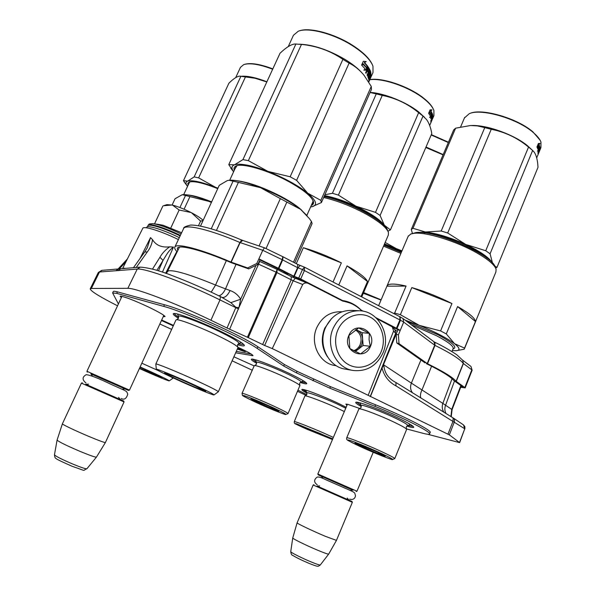 <?xml version="1.0" encoding="UTF-8"?>
<svg xmlns="http://www.w3.org/2000/svg" width="596" height="596" viewBox="0 0 596 596"><rect width="100%" height="100%" fill="white"/><g stroke="black" fill="none" stroke-linecap="round" stroke-linejoin="round"><path stroke-width="0.89" d="M120.489 268.781L118.559 268.945L115.78 270.748L137.236 269.087L127.842 288.33L91.359 288.457L90.205 288.874C90.681 291.153 99.793 296.793 117.539 305.8M112.644 292.912L113.285 291.474L114.059 291.206L117.405 291.846L164.436 304.757C184.663 309.913 242.438 335.921 257.889 346.775L284.441 364.529L297.054 371.323L330.467 386.662L375.555 404.781C403.984 416.112 433.255 431.154 430.096 432.584L429.56 433.813M277.14 269.414L276.924 272.588L293.15 280.768L264.646 345.479L272.268 348.593L302.701 284.471C304.34 282.787 306.299 282.489 308.586 283.584L342.812 301.129C350.068 302.232 356.363 305.465 361.683 310.829L361.973 310.985M264.646 345.479L248.279 337.641L276.924 272.588L276.082 272.178L277.125 269.377L259.685 261.406L258.575 264.184L276.082 272.178L247.415 337.247L248.279 337.641M221.325 297.054L230.838 302.641L235.927 307.342L238.944 307.543L229.624 329.23L247.415 337.247M229.624 329.23L210.917 320.246C176.207 303.371 135.113 287.734 127.842 288.33M232.112 360.803L252.257 370.22M306.21 395.431L297.642 391.386M272.268 348.593L449.339 434.871L459.65 442.627L427.623 434.253M117.405 291.846L116.727 293.359L112.622 292.964L118.41 303.945M346.932 405.444L345.881 404.095L347.922 404.364L360.103 408.61M121.301 297.747L120.154 296.219L120.638 296.16C125.257 296.897 134.532 300.511 148.471 307C158.529 311.872 164.064 315.053 165.077 316.558L163.185 316.737M406.822 426.088C411.426 427.511 413.728 427.861 413.743 427.153C413.259 425.894 408.334 422.996 398.97 418.452C381.917 410.19 357.824 401.168 355.968 402.248C355.03 402.613 356.795 404.051 361.28 406.569M346.164 407.254L338.565 403.477C323.442 396.243 303.312 388.547 301.986 389.434C301.293 389.732 302.939 390.983 306.925 393.181M300.205 382.438C304.645 383.854 306.828 384.211 306.761 383.496C306.024 382.073 300.436 378.84 289.999 373.804C273.676 365.959 252.995 358.129 251.505 359.165C250.722 359.53 252.436 360.915 256.63 363.307M173.481 325.394L161.672 320.022M237.58 344.704C242.304 346.082 244.561 346.283 244.367 345.308C243.146 343.102 235.219 338.431 220.587 331.294C199.898 321.281 175.38 312.133 173.481 313.585C172.557 314.077 174.211 315.642 178.457 318.279M235.666 352.825L253.009 355.67C252.577 354.493 247.541 351.707 237.893 347.289M254.164 365.907L233.893 356.803M298.127 390.253L306.806 394.641M406.397 428.904L423.078 433.314C426.773 434.283 428.897 434.536 429.455 434.059C432.599 432.674 403.321 417.677 374.906 406.33L329.826 388.182L296.383 372.835L283.741 366.056L257.152 348.384C241.678 337.589 183.911 311.596 163.714 306.389L116.727 293.359M236.299 351.409L251.11 353.979M237.335 349.085L244.74 351.625L245.492 351.58L242.624 349.48M237.588 348.504L245.112 351.059M459.658 442.605L464.746 428.792L395.967 385.88C388.801 382.088 384.159 376.121 382.029 367.993L383.824 364.953C384.338 372.835 388.376 378.691 395.945 382.52L453.064 417.885L396.206 382.684M370.384 396.638L382.029 367.993M368.291 395.006L393.583 331.071L395.677 333.306L370.22 396.519M376.881 318.644L392.31 326.876L393.583 331.071M237.938 347.721L238.4 347.736L237.923 347.304M240.777 348.6L241.693 349.032M242.341 349.74L238.974 348.161L242.349 349.725M239.078 348.489L240.404 349.219L239.078 348.489M237.856 347.908L238.616 348.243L237.871 347.87M235.927 307.342L227.024 328.024M230.838 302.641L240.657 299.229L238.944 307.543L258.575 264.184L258.083 263.968M139.889 267.157L120.809 268.759L118.008 270.569M460.872 385.56L451.753 409.303L450.926 416.559M459.523 442.463L464.746 428.792L463.479 424.896L464.902 426.684L464.88 428.949M449.339 434.871L454.495 421.595L454.346 419.346L453.109 417.915M447.998 434.134L453.057 421.156L453.072 417.893M395.967 385.88L395.945 382.52M420.925 359.999L411.374 383.124L383.824 364.953M235.994 264.408L225.526 288.866L230.093 290.535C234.668 292.152 238.191 295.05 240.657 299.229L256.012 265.362M222.33 297.516C225.072 297.724 227.657 295.4 230.093 290.535M454.487 381.03L445.577 405.228L442.843 403.403L452.051 378.721M431.593 366.235L422.05 389.762C420.441 393.181 420.038 395.9 420.836 397.934M348.921 302.545L349.427 302.805M226.338 260.623L215.573 285.044L225.526 288.866C223.567 292.889 221.362 295.206 218.896 295.825M139.986 258.567L150.535 237.618L147.286 247.787L144.686 252.011L147.331 251.922C150.214 248.085 151.95 244.01 152.546 239.704C156.018 245.351 161.739 247.735 169.711 246.833C165.517 249.724 162.254 253.196 159.929 257.256L152.479 269.124M133.549 267.686L134.89 267.574M150.535 237.618L152.546 239.704M169.711 246.833L173.466 247.094C168.303 250.909 166.791 254.313 163.036 260.415L159.929 257.256M162.41 272.156L173.466 247.094M165.636 273.259L176.811 251.482M122.612 268.468L142.727 228.41C143.256 225.564 161.211 231.099 178.398 239.57M118.209 268.9L127.373 258.977M443.878 412.201C442.135 409.459 441.785 406.532 442.843 403.403L411.374 383.124C410.048 386.797 410.406 390 412.454 392.742M240.456 348.839L241.82 349.48L240.486 348.772M158.447 270.875L163.036 260.415L156.822 270.375M413.14 426.363L407.895 425.477M360.975 405.369L356.758 402.218M306.188 382.774L301.256 381.865M256.34 362.144L252.339 359.127M306.463 392.026L302.798 389.426M243.861 344.562L238.236 343.877M178.644 317.236C175.775 315.396 174.352 314.144 174.36 313.489M121.956 296.361L86.934 371.301L129.481 390.119L163.826 315.344M91.106 373.99L128.594 390.454L129.481 390.119M124.706 388.845L128.594 390.454M85.876 384.331L123.73 401.048L124.057 401.928L81.406 383.131L62.394 423.816C61.597 424.166 75.178 430.67 88.297 436.19C98.772 440.571 104.471 442.679 105.41 442.523L124.057 401.92M120.198 399.454L123.73 401.048M62.386 423.838L57.082 440.072C58.609 441.725 66.461 445.577 80.646 451.626C90.19 455.545 95.457 457.37 96.455 457.102L105.41 442.523M321.616 476.435L318.152 474.811L317.839 473.999L356.974 491.223L373.215 452.297M318.152 474.811L352.586 490.061M317.228 486.105L352.027 501.489L352.348 502.309L313.161 485.01L297.099 522.863C296.622 523.318 312.781 531.036 325.192 536.258L336.457 540.393L352.348 502.309M348.802 500.037L352.027 501.489M292.748 537.927L292.74 537.979C292.331 538.628 306.985 545.809 318.301 550.481C324.887 553.2 328.359 554.392 328.701 554.057L336.435 540.438M158.216 224.357L163.17 225.273L181.624 232.745M181.065 233.937C168.661 227.97 159.251 224.536 152.829 223.656L152.829 223.656C147.763 223.984 149.641 223.917 148.128 225.288M163.46 205.791L166.902 204.629L172.49 205.099C177.913 206.529 184.097 209.002 191.04 212.519L191.495 212.757C196.978 215.64 200.859 218.166 203.154 220.341M202.998 220.684L200.591 221.094L191.495 212.757M198.468 225.713L200.591 221.094M191.04 212.519L179.143 210.008L172.49 205.099M170.575 228.454L179.143 210.008M211.394 202.431L208.883 201.374L182.287 194.676L175.038 198.759L172.125 205.009L163.639 205.732M154.52 223.873L162.894 205.978M358.926 310.725L351.871 310.404C340.033 310.27 331.257 315.999 325.543 327.614C317.631 344.548 328.247 366.771 345.121 369.103L353.041 370.459C366.622 371.822 376.59 365.996 382.937 352.996C391.222 334.959 378.721 311.38 359.88 310.762C347.885 310.628 338.982 316.461 333.194 328.269C325.163 345.494 335.928 368.097 353.041 370.459M337.865 329.983C332.181 342.901 337.664 359.455 349.39 365.08C361.034 370.891 375.853 364.529 381.149 351.722C386.618 338.997 381.425 322.808 369.907 316.99C358.479 310.978 343.378 316.975 337.865 329.983M348.824 335.481C341.679 350.776 364.499 362.04 370.459 346.358C377.544 331.287 354.993 319.761 348.824 335.481M348.876 335.533L349.845 348.578L360.587 353.92L370.295 346.291L369.066 339.742L369.341 333.35L358.673 327.934L348.876 335.533M370.295 346.291L363.113 345.464L362.174 332.702L355.991 329.581M355.32 351.565L363.113 345.464M369.341 333.35L362.174 332.702M354.367 351.104L358.33 349.211L361.705 344.756L362.644 339.087C362.212 334.93 360.297 331.92 356.915 330.042L355.939 329.618M355.447 329.938C360.662 333.343 362.234 338.23 360.178 344.577C358.792 347.669 356.594 349.71 353.599 350.709M327.45 356.795C321.676 347.908 320.767 338.372 324.738 328.18L331.488 318.629M336.353 365.765L334.922 365.527C319.359 363.426 309.548 343.035 316.841 327.495C322.108 316.826 330.199 311.574 341.128 311.73L342.03 311.775M146.407 227.806L146.586 227.419C147.041 224.744 163.639 229.862 179.307 237.648M460.917 386.625L462.66 386.834L453.698 380.427C450.449 376.568 441.36 370.988 426.438 363.687M425.015 362.882L396.787 342.961L396.124 334.229L397.972 329.752L400.236 330.43M391.818 326.444L397.972 329.752M350.21 303.111L341.709 300.563M282.809 256.757L282.199 259.685L278.399 268.274L258.887 258.887L260.631 260.288L308.058 283.376M259.945 259.856L257.859 264.468L248.726 268.893L231.077 262.627C202.349 250.178 178.375 244.077 177.332 248.361L177.772 250.581M177.154 251.84C175.164 249.791 174.382 248.234 174.799 247.169C175.872 242.691 200.889 249.046 230.935 262.061L247.616 267.947L256.772 263.507L262.769 250.29L264.453 247.809L282.921 256.749M399.961 316.774L400.467 320.223L403.678 322.093L403.06 318.592L400.102 316.856M403.209 318.704L433.881 341.702L434.991 345.382C450.546 353.093 459.97 359.105 463.248 363.404L471.823 369.863L464.835 387.542L465.141 387.914L460.671 387.266M434.909 342.365L434.991 345.382L427.503 363.739C443.163 371.405 452.692 377.261 456.104 381.306L464.835 387.542M472.136 370.228L470.974 366.458L472.121 370.258L465.156 387.892M283.003 256.787L282.668 259.916L297.59 267.649L302.47 269.548L298.7 278.108L293.821 276.194L278.399 268.274M297.68 264.482L297.59 267.649L293.821 276.194M300.064 265.548L297.993 267.827L294.223 276.373M341.635 300.526L342.581 300.548L300.697 279.002L304.467 270.442L304.4 267.142L302.47 269.548L400.467 320.223L397.003 328.56L400.236 330.422L398.396 334.907L399.044 343.654L427.503 363.739M304.78 267.321L399.871 316.722L399.901 319.91L396.429 328.247L397.003 328.56M399.044 343.654L396.787 342.961M398.396 334.907L396.124 334.229M360.93 310.091L361.146 310.099C355.916 304.787 349.725 301.606 342.581 300.548M396.429 328.247L375.867 317.668M363.329 311.224L361.146 310.099M300.697 279.002L298.7 278.108M257.859 264.468L256.772 263.507M248.726 268.893L247.616 267.947M231.188 262.166L240.121 242.565L262.769 250.29L282.668 259.916L278.868 268.505M427.22 363.582L434.7 345.218L403.678 322.093L400.236 330.422M456.245 381.433L463.39 363.538L462.705 360.215L470.974 366.458M175.954 319.985L176.61 319.732C179.731 319.322 200.085 327.115 217.13 335.317C228.901 341.016 235.77 344.935 237.744 347.066L237.946 347.699L218.322 391.781C217.935 390.909 210.731 387.221 196.71 380.74C177.414 371.859 155.37 362.889 155.817 364.052L175.954 319.985M280.336 198.624L260.549 187.688C277.073 194.326 290.408 201.53 300.555 209.308L280.336 198.624L259.066 245.977M286.84 202.141L266.047 248.577M294.729 262.873L312.103 223.589L311.47 221.541L293.463 262.218M179.24 380.33C191.651 386.007 205.993 391.907 205.814 391.244L191.458 384.018C178.897 378.259 164.503 372.344 164.615 372.962C165.018 373.588 169.897 376.039 179.24 380.33M194.035 384.793C175.962 376.508 155.437 368.105 156.316 369.304C157.314 370.347 164.176 373.789 176.9 379.622C193.871 387.378 213.599 395.52 214.046 394.917C213.927 394.254 207.259 390.879 194.035 384.793M238.743 343.564L238.765 343.557C239.778 342.357 233.096 338.237 218.717 331.19C199.273 321.773 176.848 313.705 178.524 316.603L178.42 318.361L176.692 319.724M214.068 394.902L218.307 391.796M156.316 369.304L155.817 364.052M177.541 314.025L178.524 316.603M236.217 166.053L229.721 180.208C236.448 179.917 246.729 182.413 260.549 187.688L233.081 181.124L211.245 228.804M238.46 182.264L216.445 230.421M311.47 221.541L309.436 218.643L300.555 209.308L307.067 215.67M233.081 181.124L228.864 180.268L227.247 180.625L219.261 185.326L200.509 226.093M299.892 30.716C309.927 27.26 333.671 33.51 351.372 44.558C362.353 51.465 369.319 58.103 372.254 64.48M368.715 75.156L368.201 75.372M288.255 46.592L293.463 35.246L298.283 31.215C308.013 27.14 332.896 33.45 351.387 45.005C363.18 52.441 370.377 59.496 372.969 66.171L373.007 72.444L370.831 77.353M363.888 70.09L366.242 70.239L363.828 70.142L365.184 68.965L361.787 65.255L363.292 64.144L366.495 67.802L363.016 64.353M362.957 64.115L361.705 64.912M365.668 70.134L366.853 67.475M366.242 70.239L367.911 66.491L366.495 67.802M365.691 61.522L364.245 62.684L366.242 61.567L363.314 61.299L361.623 65.098L363.031 64.063M363.307 63.854L366.533 67.519L367.806 66.35L366.249 67.162M363.307 61.313L364.797 61.44M361.891 64.495L362.785 63.817M364.245 62.684L367.233 66.245M364.774 62.729L367.806 66.35M368.753 82.017L369.453 80.363M369.483 80.378L368.76 82.024M369.475 74.202L369.922 74.344L370.407 73.263L370.749 74.82L368.738 80.006L370.824 75.856L368.656 81.853M370.682 74.977L370.369 75.685M369.863 73.323L370.019 73.978M370.362 73.248L369.952 73.122M369.386 74.411L369.49 75.573M369.922 74.344L370.176 75.342L369.557 75.141M365.661 72.779L366.592 70.686L367.173 70.805L366.048 73.345L365.616 72.705L368.38 67.169L370.414 70.864L368.514 75.617L368.969 77.443L368.35 77.242L367.948 75.945L367.851 76.638L368.581 78.94L370.176 75.342M367.955 73.04L368.246 73.673M367.173 70.805L368.06 72.25L368.544 71.162L367.657 69.717L368.209 68.734L369.162 70.321L367.069 75.029L367.382 75.625L368.507 73.092L367.985 72.958M368.507 73.092L368.872 73.874L367.948 75.938M366.592 70.686L366.972 71.274M368 67.341L369.811 70.693L369.699 71.401M370.414 70.864L369.811 70.693M368.47 75.886L368.03 75.759M368.969 77.443L369.602 76.012L369.423 74.306L370.712 71.699L371.129 76.422L370.66 76.228M369.133 74.217L370.287 71.609M368.693 74.813L368.812 74.127M370.339 72.243L370.682 74.433M370.146 77.383L370.809 76.459L370.652 77.495L371.129 76.422M370.339 77.45L370.228 78.337L369.803 78.165M369.013 79.946L369.669 78.456M369.863 78.53L369.751 79.41L370.228 78.337M369.222 80.035L368.998 81.354L371.032 76.795L369.885 79.492M369.647 79.916L370.429 78.24M368.432 71.952L368.745 72.615L369.006 72.041M368.917 70.864L369.192 71.55M368.73 73.569L369.215 72.481M367.68 71.609L367.948 71.021L367.076 69.598L367.486 68.682L367.941 69.091M367.821 71.84L368.306 70.753M368.38 78.113L368.715 77.361M368.455 78.389L368.887 77.413M369.572 75.871L369.855 75.238M368.551 78.806L370.101 75.319M361.236 72.086C357.19 67.78 351.759 63.548 344.935 59.384C328.351 49.781 313.205 44.715 299.512 44.178M233.282 171.357L228.782 164.63L280.016 53.253C285.983 47.561 290.878 44.477 294.707 44L301.472 44.409C316.729 45.929 330.534 50.906 342.901 59.347L349.114 63.109L296.607 180.342L307.707 193.171C297.687 185.229 284.448 177.973 267.976 171.41L290.148 176.781L296.607 180.342M233.595 171.767L233.535 171.685C231.166 168.251 231.486 165.956 234.496 164.809L242.937 159.616L248.338 160.652L267.976 171.41M234.526 164.794C240.553 163.125 251.676 165.323 267.895 171.372M307.707 193.171L307.752 193.208C316.565 200.807 317.906 205.329 311.768 206.782L310.613 206.946M307.752 193.208L320.842 200.368L321.415 202.551L312.088 206.715M349.114 63.109C354.724 65.918 359.708 69.978 364.052 75.282L371.263 86.427L371.494 89.326L321.415 202.551M311.887 204.085L312.945 202.945L312.952 200.427M311.291 205.426C313.25 204.681 313.936 203.318 313.332 201.359C311.313 196.27 303.349 189.811 289.447 181.989C268.833 170.508 242.483 162.745 236.076 165.971C234.131 166.798 233.535 168.228 234.288 170.255M236.076 165.971L236.947 165.681L234.906 168.906M228.782 164.63L234.496 164.809M295.929 43.925L242.937 159.616M301.472 44.409L248.338 160.652M342.901 59.347L290.148 176.781M371.263 86.427L320.842 200.368M369.52 71.021L369.349 72.787L368.991 72.012L369.52 71.021M167.022 373.856C172.035 375.16 206.268 390.566 204.115 390.551L203.184 390.358C197.581 388.741 165.591 374.37 166.269 373.759L167.022 373.856M159.847 324L171.663 329.372M139.509 368.291L139.732 368.395C152.665 374.191 160.13 377.29 162.119 377.685L140.008 367.203M139.404 368.514C153.783 375.018 169.048 381.351 169.264 380.881C168.966 380.278 162.82 377.231 150.833 371.748L140.112 366.965M173.257 325.885L161.449 320.506M169.264 380.881L172.982 378.192L171.387 377.074M158.283 370.623L141.841 363.202M185.46 195.592L179.917 207.52M189.923 196.635L184.082 209.226M182.763 194.639C188.008 194.393 196.717 196.643 208.883 201.374L211.409 202.394M244.777 64.293C250.849 62.602 260.191 64.137 272.819 68.89M235.688 77.622L240.486 67.318L243.675 64.636C249.769 62.699 259.431 64.234 272.67 69.225M242.2 76.191C248.577 76.012 256.809 77.875 266.896 81.779M185.051 183.076L183.456 180.7L228.901 83.209C233.282 78.866 236.821 76.504 239.518 76.124L254.894 78.218L266.814 81.95M187.539 186.369L187.084 185.758C185.46 183.419 185.647 181.877 187.636 181.132L194.147 176.908L198.624 177.876L215.365 187.226L217.95 188.18M187.658 181.124C192.27 179.895 201.508 181.929 215.365 187.226M217.912 188.254L215.432 187.248M217.734 188.649C203.229 182.912 193.685 180.73 189.103 182.108L187.822 183.322L188.075 185.229M189.781 181.884L188.574 184.142M183.456 180.7L187.636 181.132M240.97 76.132L194.147 176.908M245.567 76.683L198.624 177.876M139.971 367.278C152.375 372.738 159.266 376.001 160.652 377.082L139.516 368.268M323.65 197.492C337.351 200.703 351.498 206.231 366.093 214.098C379.138 221.466 386.588 227.568 388.443 232.403L388.354 235.01L367.665 283.204M303.334 247.72L341.352 262.858C328.113 256.228 315.44 251.177 303.334 247.72L296.279 263.685M341.352 262.858L333.03 281.997M259.051 403.365L250.879 398.731L269.839 406.591L278.853 411.285C276.976 411.106 270.375 408.469 259.051 403.365M256.496 402.605C268.751 408.171 278.004 412.015 284.24 414.123C288.144 415.136 284.255 412.894 272.581 407.418C259.662 401.54 250.208 397.621 244.211 395.662C240.97 394.947 245.068 397.264 256.496 402.605M288.024 413.594L299.937 385.493C298.745 384.182 294.141 381.604 286.132 377.76C273.296 371.621 256.943 365.303 254.686 365.564L254.239 365.735M324.06 196.561C347.811 201.053 386.052 221.66 387.616 230.518L387.884 231.136M367.494 281.498L347.058 265.876C358.911 272.506 365.72 277.714 367.494 281.498L361.027 296.547M347.058 265.876L338.774 284.977M367.412 283.703L361.735 296.912M277.423 410.324L277.527 410.517C275.3 410.093 269.34 407.686 259.647 403.313L251.609 398.962M369.825 79.626C382.215 77.264 409.675 86.688 423.905 98.355C428.643 102.154 431.757 105.693 433.255 108.979M369.766 79.752C382.587 77.711 409.869 87.232 424.084 98.869C429.306 103.063 432.584 106.922 433.903 110.454L433.918 115.661L432.651 118.597M430.96 117.866L430.64 118.619M324.857 194.758L332.419 193.283L338.379 195.093L355.939 206.186L375.495 212.362L380.084 215.454L384.308 225.161C379.764 219.38 370.31 213.055 355.939 206.186M324.492 195.585C333.775 197.306 344.235 200.83 355.872 206.149M384.308 225.161L390.44 229.892L387.922 231.196M384.331 225.191L385.292 226.771M370.347 214.545L370.094 215.134M365.311 211.558L365.013 212.243M330.162 197.44L329.923 197.976M380.367 222.144L372.552 215.975C359.656 207.192 337.254 198.073 324.194 196.255M370.086 92.499L376.27 93.892L332.419 193.283M376.27 93.892L382.252 95.405L338.379 195.093M382.252 95.405C395.774 98.087 407.902 103.853 418.645 112.689L375.495 212.362M418.645 112.689L423.011 116.086L380.084 215.454M423.011 116.086L426.527 119.505C428.978 122.85 430.737 127.537 431.795 133.571L390.44 229.892M424.575 117.352L418.489 111.787C406.189 101.998 384.07 93.155 370.123 92.41M429.545 112.592L430.886 115.028L431.437 115.177L432.428 113.903L430.975 117.27L430.424 117.114L431.273 115.132M430.975 117.27L429.552 117.442L430.513 116.302L428.725 113.389L429.82 112.316L431.437 115.177M429.738 117.226L430.424 117.114M431.333 109.873L430.394 110.878L430.93 110.99L431.996 109.865L430.103 109.843L428.628 113.262L429.858 112.07L429.075 112.212M429.858 112.07L431.497 114.939L432.383 113.799L431.832 113.642L431.243 114.402M430.394 110.878L431.832 113.642M430.93 110.99L432.383 113.799M431.094 121.308L430.893 122.657L432.86 117.74M432.882 117.747L432.323 119.304M431.206 121.353L432.554 117.621M431.102 117.539L432.51 114.387M432.227 114.931L432.413 116.302M432.599 114.417L432.964 117.121L432.502 116.958M431.415 117.636L431.646 118.701L432.07 117.725L431.385 116.883M432.07 117.725L431.526 116.555M431.802 115.907L431.914 116.473M431.839 116.652L432.279 115.751L432.51 116.928L430.692 121.152L431.713 119.871L430.424 123.767M430.483 123.655L431.489 121.226M431.981 119.744L431.519 121.241M432.063 119.774L432.264 119.088M431.817 120.534L432.309 118.984M432.964 117.121L432.77 117.703M432.137 118.902L432.554 117.434L432.137 118.902L431.728 118.753M430.632 117.174L431.556 115.028M431.28 116.481L431.713 115.564M400.363 314.695L411.806 287.585C425.246 291.504 438.634 296.823 451.947 303.55L440.593 330.929L446.3 333.909L454.51 343.676C446.829 337.977 435.095 331.875 419.316 325.379L400.363 314.695L394.649 313.064L393.576 313.451M408.163 236.336L410.748 234.027L414.026 233.312C425.477 231.717 456.171 241.097 476.524 252.719C487.982 259.275 494.509 264.758 496.088 269.154L495.909 271.94L464.537 348.518M406.062 286.073L386.931 286.184L387.095 285.767C387.72 284.679 389.501 284.113 392.436 284.076C395.789 284.046 400.333 284.717 406.062 286.073L394.649 313.064M363.038 447.395L355.015 443.089L356.617 443.469L377.238 452.029L385.195 456.223C385.545 457.005 372.433 451.768 363.038 447.395M359.671 446.3C372.008 451.917 382.043 456.089 389.784 458.816C395.237 460.47 392.265 458.592 380.851 453.206C367.829 447.276 357.54 443.007 349.986 440.399C345.218 439.066 348.451 441.033 359.671 446.3M394.783 458.562L406.681 429.269C405.697 428.099 401.644 425.797 394.515 422.363C381.09 415.896 362.085 408.625 359.395 408.863L358.844 409.079M410.897 233.967L415.904 232.596C433.761 229.4 493.607 255.52 495.172 267.217L495.231 267.351M386.931 286.184L378.624 305.681M475.452 321.527L457.601 306.575C469.171 313.183 475.116 318.167 475.452 321.527L464.56 348.101L454.51 343.676C459.799 347.893 460.403 350.232 456.327 350.701L452.342 350.567M411.806 287.585L451.947 303.55M440.593 330.929L419.316 325.379L405.131 320.141M457.601 306.575L446.3 333.909M464.56 348.101L464.18 349.211L456.543 350.671M453.027 348.891C457.825 347.505 452.744 342.752 437.777 334.654L407.217 321.706M383.66 455.18L383.787 455.418C380.941 454.808 374.273 452.133 363.791 447.402L356.743 443.513M470.222 113.322C482.119 108.047 517.611 118.366 532.958 131.917L540.103 140.231M464.448 117.934L469.35 113.62C481.292 108.159 517.552 118.649 533.211 132.468C537.242 135.888 539.827 139.084 540.967 142.064L540.922 147.622L539.842 150.259M416.731 232.529L441.204 231.017L447.685 232.999L465.655 244.397L485.74 250.745L490.076 253.799L492.512 263.082M425.842 232.12C437.285 233.468 450.561 237.558 465.655 244.397M492.512 263.074C489.197 257.621 480.272 251.408 465.729 244.427M494.643 265.987L496.982 267.388L495.619 268.021M472.747 248.599L472.479 249.255M467.137 245.723L466.832 246.446M430.275 233.438L430.118 233.818M486.917 258.135L481.955 254.224C467.569 243.853 437.606 232.85 424.121 232.842M412.41 233.409L411.292 229.445L412.976 228.305L425.782 232.112M411.292 229.445L453.683 129.928L455.612 128.185L412.976 228.305M455.612 128.185L470.475 125.525L477.314 125.868L484.749 127.626L441.204 231.017M484.749 127.626L491.238 129.28L447.685 232.999M491.238 129.28C505.05 132.007 517.484 137.929 528.54 147.048L485.74 250.745M528.54 147.048L532.638 150.438L490.076 253.799M532.638 150.438L534.18 152.129C536.378 155.213 537.644 160.272 537.994 167.327L496.982 267.388M531.341 149.291L527.661 145.901C514.735 134.882 487.297 124.922 471.808 125.503M537.696 146.4L538.523 148.635L539.119 148.799L539.991 147.435L538.553 150.937L537.957 150.766L538.225 150.11M538.553 150.937L537.436 151.22L538.3 150.006L537.018 147.167L538.017 146.02L539.119 148.799M538.285 149.961L538.799 148.709M539.261 143.465L538.449 144.485L539.037 144.612L540.006 143.405L538.397 143.494L536.936 147.041L538.069 145.767L537.51 145.655M538.069 145.767L539.186 148.553L539.969 147.331L539.373 147.167L538.97 147.801M538.449 144.485L539.373 147.167M539.037 144.612L539.969 147.331M538.248 152.092L540.05 147.927L539.752 150.512L537.942 154.878M539.484 148.233L539.484 148.672M539.499 151.093L539.596 150.46M537.808 153.157L538.613 151.183M538.821 151.25L538.799 152.271L539.216 151.257L538.62 151.19M539.216 151.257L539.03 150.17M538.888 150.125L538.65 150.706M539.276 149.171L539.067 149.685M539.238 150.229L539.663 149.291L539.611 150.416L537.54 155.906M539.529 150.9L538.978 152.375L539.432 150.863M538.099 150.81L538.948 148.754M538.642 150.05L539.067 149.104M383.578 246.148L400.892 253.389M363.605 292.569L381.112 299.833M309.48 430.051L302.768 426.512L320.663 433.702L328.411 437.449C326.437 437.077 320.126 434.618 309.48 430.051M332.747 438.865L296.726 423.868C293.135 422.855 296.503 424.628 306.821 429.187L332.456 439.543L306.806 429.18C292.792 422.534 294.35 424.158 294.297 421.603L294.29 421.633M344.339 411.553L335.31 407.21C323.144 401.704 306.962 395.632 305.167 395.871L304.861 395.997M384.003 245.142L401.317 252.399M363.307 293.247L381.015 300.064M327.189 436.741L310.084 430.036L302.969 426.58M431.333 134.644L448.445 142.228M431.191 134.964L448.311 142.541M385.172 242.43L396.34 248.644L401.98 250.849M384.532 243.928L396.34 248.644M401.831 251.199L396.407 248.674M401.488 251.519L401.16 252.324M401.652 251.601L384.36 244.315M425.812 147.503L443.066 154.856M426.021 147.018L443.193 154.558M118.231 268.975L102.095 270.323L99.495 272.007L115.78 270.748M90.257 288.769L98.266 272.581L99.495 272.007L91.359 288.457M252.309 354.799L251.922 355.715M375.555 404.781L374.906 406.33M330.467 386.662L329.826 388.182M313.63 379.272L312.975 380.777M297.054 371.323L296.383 372.835M284.441 364.529L283.741 366.056M257.889 346.775L257.152 348.384M164.436 304.757L163.714 306.389M295.229 278.474L293.15 280.768L302.701 284.471M291.25 276.693L291.153 279.874L262.62 344.577M220.356 296.577L220.475 296.599C204.622 288.837 189.111 282.064 173.935 276.276C160.212 270.763 148.978 267.716 140.246 267.127L137.236 269.087C144.768 267.842 185.699 282.906 219.984 299.907L238.609 309.011M222.949 297.821L220.475 296.599L219.984 299.907L210.917 320.246M382.811 366.354L396.303 333.797M392.697 327.293L394.954 329.722L395.677 333.306L395.088 329.864M277.296 269.459L291.444 276.723L308.37 283.495M125.726 268.342L123.32 268.148L122.53 268.61M451.224 416.746L452.081 409.638L445.577 405.228C444.474 408.223 444.631 410.994 446.039 413.535M166.157 273.437L168.236 270.897C173.972 269.742 189.751 274.458 215.573 285.044L211.222 292.152M288.777 275.359L283.435 271.448M136.208 267.462L147.331 251.922M126.084 261.54L119.319 268.87M91.404 374.065L124.765 388.808M85.697 384.278L120.347 399.551M96.455 457.102L86.889 468.754C85.988 469.067 81.607 467.637 73.755 464.463C62.118 459.538 55.689 456.312 54.467 454.785L57.074 440.101M321.408 476.278L344.376 486.224C356.311 491.566 356.11 491.566 343.758 486.209M317.087 486.06L348.951 500.126M328.657 554.109L320.32 564.941C319.985 565.284 317.102 564.352 311.686 562.147C302.381 558.363 290.401 552.358 290.744 551.68L290.751 551.643M180.111 235.941C164.697 228.268 148.3 223.232 147.845 225.891L147.622 226.8M180.364 235.413C164.95 227.732 148.553 222.703 148.091 225.37L147.882 225.81M241.462 240.009L240.121 242.565L242.676 240.411L264.43 247.802M174.844 247.064L183.546 228.7C184.857 223.716 209.986 229.542 239.868 242.468L230.935 262.061M435.14 342.424C447.522 348.332 457.877 355.387 457.132 355.082L462.742 360.267L463.248 363.404L456.104 381.306M301.859 210.366C297.546 206.29 291.012 201.873 282.273 197.097C264.43 187.8 249.284 182.331 236.835 180.7M211.647 201.873C201.269 197.693 193.298 195.391 187.733 194.959M299.661 383.191L300.846 382.021C301.636 381.343 297.188 378.661 287.51 373.975C273.154 367.069 255.304 360.505 256.466 362.48L256.496 362.547M254.254 365.698L242.036 393.375L242.46 395.327C241.589 395.304 246.26 397.726 256.474 402.591C270.055 408.916 285.812 415.002 285.633 414.518L288.01 413.631C287.913 412.998 283.167 410.488 273.78 406.114C259.528 399.491 241.901 392.436 242.036 393.375L242.028 393.397M406.323 426.818L407.478 425.641C408.498 425.09 404.61 422.668 395.811 418.385C380.814 411.121 359.924 403.507 361.087 405.638L361.146 405.787M358.881 408.99L346.738 437.747C346.656 440.295 345.017 439.028 359.641 446.292C374.944 453.444 393.442 460.425 392.317 459.561L394.753 458.637C394.887 458.123 390.708 455.88 382.222 451.91C367.337 444.959 346.745 436.771 346.738 437.747L346.716 437.807M451.924 351.573L453.094 348.735C453.996 346.432 448.512 342.119 436.637 335.794L411.247 324.731M345.755 408.215L336.472 403.678C323.203 397.651 305.867 391.378 306.828 392.906L306.858 392.973M333.358 437.427L324.619 433.456C311.365 427.623 294.148 420.91 294.297 421.603L304.884 395.953M98.325 272.454L101.774 270.353M452.088 409.616L461.23 385.821M453.303 418.042L463.479 424.896M397.271 331.443L395.327 330.035M179.471 247.146L167.431 271.5M144.686 252.011L133.444 267.693M294.238 278.019L292.979 276.35M87.262 372.172L86.934 371.308M122.038 389.262L125.011 388.912M92.559 376.225L90.875 373.826M88.603 384.159L85.645 384.264L106.945 393.71L120.392 399.581L118.559 397.368M82.3 382.796L81.406 383.131M86.889 468.754C81.54 470.721 88.23 471.741 72.153 466.31C60.852 461.311 55.458 458.659 55.964 458.361C55.227 458.346 54.72 457.169 54.459 454.822M347.438 404.252L317.839 473.999M356.177 491.536L356.959 491.223M350.135 490.463L352.802 490.098M323.032 478.528L321.363 476.264M319.672 485.919L317.042 486.053L340.137 496.289L348.995 500.156L347.2 498.062M313.958 484.697L313.161 485.017M309.697 563.637C302.165 560.478 296.54 557.744 292.807 555.442C291.72 555.278 291.034 554.027 290.744 551.68L292.74 537.979L297.099 522.863M320.275 564.993C318.718 566.125 317.824 566.528 317.586 566.2C316.841 565.976 318.204 566.945 309.741 563.66M158.238 224.357L154.133 223.828M317.281 484.839C313.883 482.373 313.757 479.855 316.886 477.292C317.951 476.487 320.939 477.307 325.841 479.743L343.937 487.699C356.684 493.183 354.337 492.229 355.514 495.879C354.784 498.949 352.839 500.037 349.688 499.143M85.951 382.967C82.054 379.756 82.136 377 86.182 374.69C90.063 374.988 98.444 378.244 111.325 384.465C127.738 391.885 126.441 390.559 127.73 394.202C126.434 398.672 124.259 400.11 121.189 398.5M242.609 240.389L241.417 239.927C217.689 230.004 200.8 225.05 190.735 225.05C185.661 226.182 183.285 227.359 183.598 228.581M434.015 341.799L435.102 342.402M297.888 264.512L283.048 256.809M297.925 264.535L304.37 267.135M237.648 346.954L237.536 344.808M237.551 344.764L238.765 343.557L241.365 342.566M306.865 215.394L313.153 201.225M312.982 200.509L313.332 201.359M233.535 171.685L230.756 168.117M166.247 373.357L166.269 373.759M183.71 194.601L189.58 181.989M189.677 181.914L189.103 182.108M187.084 185.758L184.246 182.011M255.423 359.798L256.466 362.48L256.436 364.223L254.686 365.564M299.833 385.366L299.639 383.243M300.92 381.999L303.602 380.948M430.364 123.908L429.679 125.503M359.954 402.859L361.087 405.638L361.109 407.44L359.395 408.863M406.494 429.053L406.278 426.93M407.627 425.581L410.421 424.464M408.357 235.874L387.095 285.767M464.709 117.315L460.648 126.859M537.257 156.547L536.705 157.895M305.666 390.104L306.828 392.906L306.843 394.559L305.167 395.871"/></g></svg>
